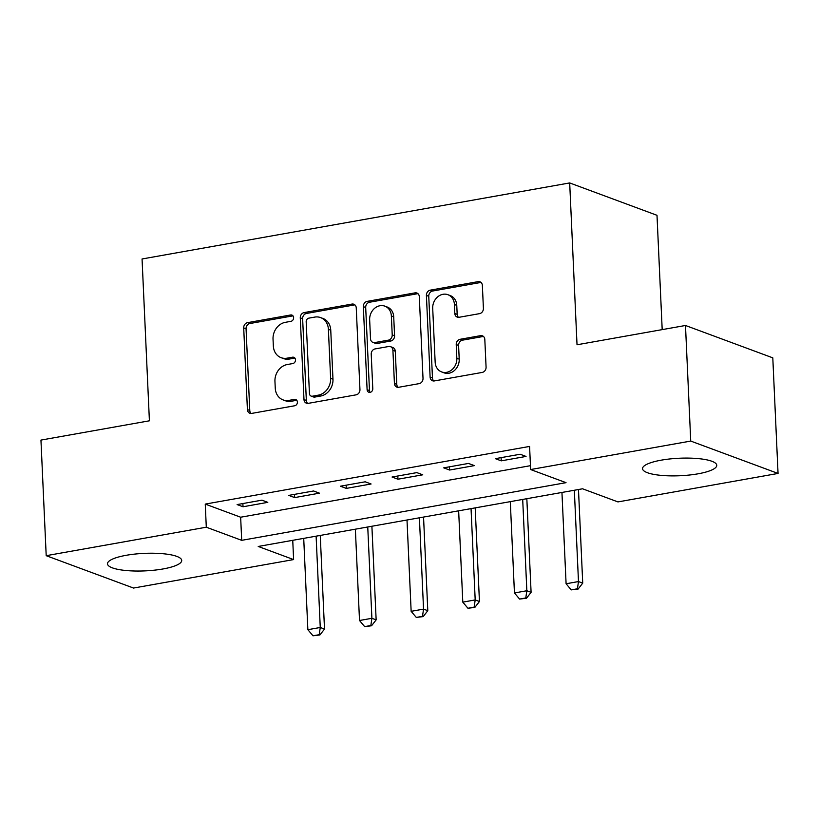 <?xml version="1.0" encoding="UTF-8"?>
<svg xmlns="http://www.w3.org/2000/svg" width="819" height="819" viewBox="0 0 819 819"><rect width="100%" height="100%" fill="white"/><g stroke="black" fill="none" stroke-linecap="round" stroke-linejoin="round"><path stroke-width="1.23" d="M293.622 317.649A3.276 2.774 -69.7 0 0 290.643 314.977L247.553 322.645A4.679 3.972 -69.7 0 0 243.704 327.907L247.41 409.592A4.679 3.972 -69.7 0 0 249.836 413.257A4.679 3.972 -69.7 0 0 251.668 413.411L294.758 405.753A3.276 2.774 -69.7 0 0 294.471 399.396L288.892 400.389A14.957 12.705 -69.7 0 1 283.036 399.887A14.957 12.705 -69.7 0 1 275.256 388.175L274.949 381.367A14.957 12.705 -69.7 0 1 287.264 364.537L292.844 363.544A3.276 2.774 -69.7 0 0 292.557 357.186L286.978 358.179A14.957 12.705 -69.7 0 1 281.122 357.688A14.957 12.705 -69.7 0 1 273.341 345.966L273.034 339.158A14.957 12.705 -69.7 0 1 285.35 322.328L290.929 321.335A3.276 2.774 -69.7 0 0 293.622 317.649M698.054 473.812A37.152 8.763 -2.6 0 1 642.536 468.673A37.152 8.763 -2.6 0 1 661.24 460.165A37.152 8.763 -2.6 0 1 716.758 465.305A37.152 8.763 -2.6 0 1 698.054 473.812M163.012 568.959A37.152 8.763 -2.6 0 1 107.494 563.82A37.152 8.763 -2.6 0 1 126.198 555.302A37.152 8.763 -2.6 0 1 181.716 560.442A37.152 8.763 -2.6 0 1 163.012 568.959M479.555 313.646A4.679 3.972 -69.7 0 0 483.405 308.384L482.371 285.462A4.679 3.972 -69.7 0 0 479.934 281.797A4.679 3.972 -69.7 0 0 478.101 281.644L430.251 290.161A4.679 3.972 -69.7 0 0 426.402 295.413L430.108 377.109A4.679 3.972 -69.7 0 0 432.545 380.774A4.679 3.972 -69.7 0 0 434.367 380.927L482.227 372.42A4.679 3.972 -69.7 0 0 486.077 367.158L484.817 339.476A4.679 3.972 -69.7 0 0 482.391 335.81A4.679 3.972 -69.7 0 0 480.558 335.657L460.073 339.301A4.679 3.972 -69.7 0 0 456.224 344.553L456.848 358.282A12.51 10.616 -69.7 0 1 441.656 371.939A12.51 10.616 -69.7 0 1 435.155 362.141L432.708 308.364A12.51 10.616 -69.7 0 1 447.911 294.707A12.51 10.616 -69.7 0 1 454.412 304.504L454.811 313.472A4.679 3.972 -69.7 0 0 457.248 317.127A4.679 3.972 -69.7 0 0 459.08 317.281L479.555 313.646M46.202 555.681L40.95 440.09L149.406 420.802L142.056 258.978L569.686 182.934L577.026 344.768L685.483 325.481L690.734 441.072L778.05 473.443L617.946 501.914L582.555 488.789L258.22 546.457L293.611 559.582L133.517 588.052L46.202 555.681L206.296 527.211L241.697 540.335L566.031 482.667L530.63 469.543L690.734 441.072M530.63 469.543L529.586 446.427L205.252 504.094L206.296 527.211M356.245 307.893A4.679 3.972 -69.7 0 0 353.808 304.228A4.679 3.972 -69.7 0 0 351.975 304.074L304.125 312.582A4.679 3.972 -69.7 0 0 300.276 317.844L303.982 399.539A4.679 3.972 -69.7 0 0 306.419 403.194A4.679 3.972 -69.7 0 0 308.241 403.357L356.101 394.84A4.679 3.972 -69.7 0 0 359.95 389.588L356.245 307.893M367.188 301.372L415.038 292.864A4.679 3.972 -69.7 0 1 416.871 293.018A4.679 3.972 -69.7 0 1 419.308 296.683L423.013 378.368A4.679 3.972 -69.7 0 1 419.164 383.63L398.679 387.274A4.679 3.972 -69.7 0 1 396.857 387.121A4.679 3.972 -69.7 0 1 394.42 383.456L392.915 350.327A4.679 3.972 -69.7 0 0 390.489 346.662A4.679 3.972 -69.7 0 0 388.656 346.509L375.071 348.925A4.679 3.972 -69.7 0 0 371.222 354.177L372.788 388.677A3.276 2.774 -69.7 0 1 367.107 389.68L363.339 306.634A4.679 3.972 -69.7 0 1 367.188 301.372L369.543 302.242L417.403 293.734L415.038 292.864M205.252 504.094L240.653 517.219L530.456 465.683M243.018 506.766L267.803 502.354L261.906 500.163L237.121 504.576L243.018 506.766L242.874 503.552M294.666 497.583L319.451 493.171L313.554 490.98L288.759 495.393L294.666 497.583L294.512 494.369M346.304 488.4L371.099 483.988L365.202 481.797L340.407 486.21L346.304 488.4L346.161 485.186M397.952 479.217L422.747 474.805L416.84 472.614L392.055 477.027L397.952 479.217L397.809 476.003M449.6 470.034L474.385 465.622L468.488 463.431L443.703 467.844L449.6 470.034L449.457 466.82M501.248 460.841L526.033 456.439L520.137 454.248L495.341 458.66L501.248 460.841L501.095 457.637M662.192 329.627L657.002 215.305L569.686 182.934M685.483 325.481L772.798 357.852L778.05 473.443M292.741 540.325L293.611 559.582M240.653 517.219L241.697 540.335M281.122 357.688L283.476 358.558A14.957 12.705 -69.7 0 0 289.342 359.06L286.978 358.179M292.557 357.186L294.881 358.046L289.342 359.06M283.036 399.887L285.401 400.767A14.957 12.705 -69.7 0 0 291.257 401.259L288.892 400.389M296.816 400.276L291.257 401.259M292.977 315.858L249.908 323.515A4.679 3.972 -69.7 0 0 246.058 328.777L249.775 410.473A4.679 3.972 -69.7 0 0 251.105 413.472M354.903 304.893A4.679 3.972 -69.7 0 0 354.34 304.944L306.48 313.462A4.679 3.972 -69.7 0 0 302.631 318.714L306.347 400.409A4.679 3.972 -69.7 0 0 307.678 403.409M308.876 318.141A3.276 2.774 -69.7 0 0 306.183 321.826L309.439 393.529A3.276 2.774 -69.7 0 0 312.418 396.201L318.294 395.157A14.957 12.705 -69.7 0 0 330.62 378.327L328.388 329.31A14.957 12.705 -69.7 0 0 320.618 317.598A14.957 12.705 -69.7 0 0 314.752 317.096L308.876 318.141M311.138 396.099L313.493 396.969A3.276 2.774 -69.7 0 0 314.783 397.082L312.418 396.201M320.618 317.598L322.973 318.468A14.957 12.705 -69.7 0 1 330.753 330.19L332.975 379.207A14.957 12.705 -69.7 0 1 320.659 396.038L314.783 397.082M417.966 293.683A4.679 3.972 -69.7 0 0 417.403 293.734M390.489 346.662L392.844 347.532A4.679 3.972 -69.7 0 1 395.28 351.197L396.785 384.326A4.679 3.972 -69.7 0 0 398.116 387.326M369.543 302.242A4.679 3.972 -69.7 0 0 365.694 307.504L369.471 390.561A3.276 2.774 -69.7 0 0 370.116 392.352M391.359 315.95A12.51 10.616 -69.7 0 0 384.858 306.152A12.51 10.616 -69.7 0 0 369.656 319.799L370.516 338.749A4.679 3.972 -69.7 0 0 372.952 342.414A4.679 3.972 -69.7 0 0 374.785 342.567L388.37 340.151A4.679 3.972 -69.7 0 0 392.219 334.889L391.359 315.95L393.714 316.82A12.51 10.616 -69.7 0 0 387.213 307.023L384.858 306.152M372.952 342.414L375.307 343.284A4.679 3.972 -69.7 0 0 377.139 343.448L374.785 342.567M393.714 316.82L394.574 335.77A4.679 3.972 -69.7 0 1 390.724 341.032L377.139 343.448M447.911 294.707L450.266 295.587A12.51 10.616 -69.7 0 1 456.767 305.374L457.176 314.342A4.679 3.972 -69.7 0 0 458.507 317.342M441.656 371.939L444.011 372.819A12.51 10.616 -69.7 0 0 459.213 359.162L456.848 358.282M483.486 336.476A4.679 3.972 -69.7 0 0 482.913 336.527L462.438 340.172A4.679 3.972 -69.7 0 0 458.589 345.434L459.213 359.162M481.029 282.463A4.679 3.972 -69.7 0 0 480.466 282.524L432.606 291.032A4.679 3.972 -69.7 0 0 428.757 296.294L432.473 377.979A4.679 3.972 -69.7 0 0 433.804 380.978M303.716 538.37L307.862 629.688L320.26 627.477L316.114 536.169M319.205 634.694L313.001 635.8L319.912 634.96L319.205 634.694L320.26 627.477L324.508 629.053L320.249 535.431M307.862 629.688L313.001 635.8M319.912 634.96L324.508 629.053M355.364 529.187L359.51 620.505L371.898 618.294L367.751 526.986M370.843 625.511L364.65 626.617L371.55 625.777L370.843 625.511L371.898 618.294L376.146 619.87L371.898 526.248M359.51 620.505L364.65 626.617M371.55 625.777L376.146 619.87M407.002 520.004L411.148 611.322L423.546 609.111L419.4 517.803M422.491 616.328L416.298 617.434L423.198 616.594L422.491 616.328L423.546 609.111L427.794 610.687L423.546 517.065M411.148 611.322L416.298 617.434M423.198 616.594L427.794 610.687M458.65 510.821L462.796 602.139L475.194 599.928L471.048 508.619M474.14 607.145L467.936 608.251L474.846 607.411L474.14 607.145L475.194 599.928L479.443 601.504L475.194 507.882M462.796 602.139L467.936 608.251M474.846 607.411L479.443 601.504M510.298 501.637L514.445 592.956L526.842 590.745L522.696 499.436M525.788 597.962L519.584 599.068L526.494 598.228L525.788 597.962L526.842 590.745L531.091 592.321L526.832 498.699M514.445 592.956L519.584 599.068M526.494 598.228L531.091 592.321M561.947 492.454L566.093 583.763L578.48 581.562L574.334 490.243M577.426 588.779L571.232 589.885L578.132 589.045L577.426 588.779L578.48 581.562L582.729 583.138L578.48 489.516M566.093 583.763L571.232 589.885M578.132 589.045L582.729 583.138M292.967 315.847L290.643 314.977M296.795 400.256L294.471 399.396M249.775 410.473L247.41 409.592M246.058 328.777L243.704 327.907M249.908 323.515L247.553 322.645M306.347 400.409L303.982 399.539M302.631 318.714L300.276 317.844M306.48 313.462L304.125 312.582M354.34 304.944L351.975 304.074M320.659 396.038L318.294 395.157M332.975 379.207L330.62 378.327M330.753 330.19L328.388 329.31M396.785 384.326L394.42 383.456M395.28 351.197L392.915 350.327M369.471 390.561L367.107 389.68M365.694 307.504L363.339 306.634M390.724 341.032L388.37 340.151M394.574 335.77L392.219 334.889M457.176 314.342L454.811 313.472M456.767 305.374L454.412 304.504M458.589 345.434L456.224 344.553M462.438 340.172L460.073 339.301M482.913 336.527L480.558 335.657M432.473 377.979L430.108 377.109M428.757 296.294L426.402 295.413M432.606 291.032L430.251 290.161M480.466 282.524L478.101 281.644"/></g></svg>
